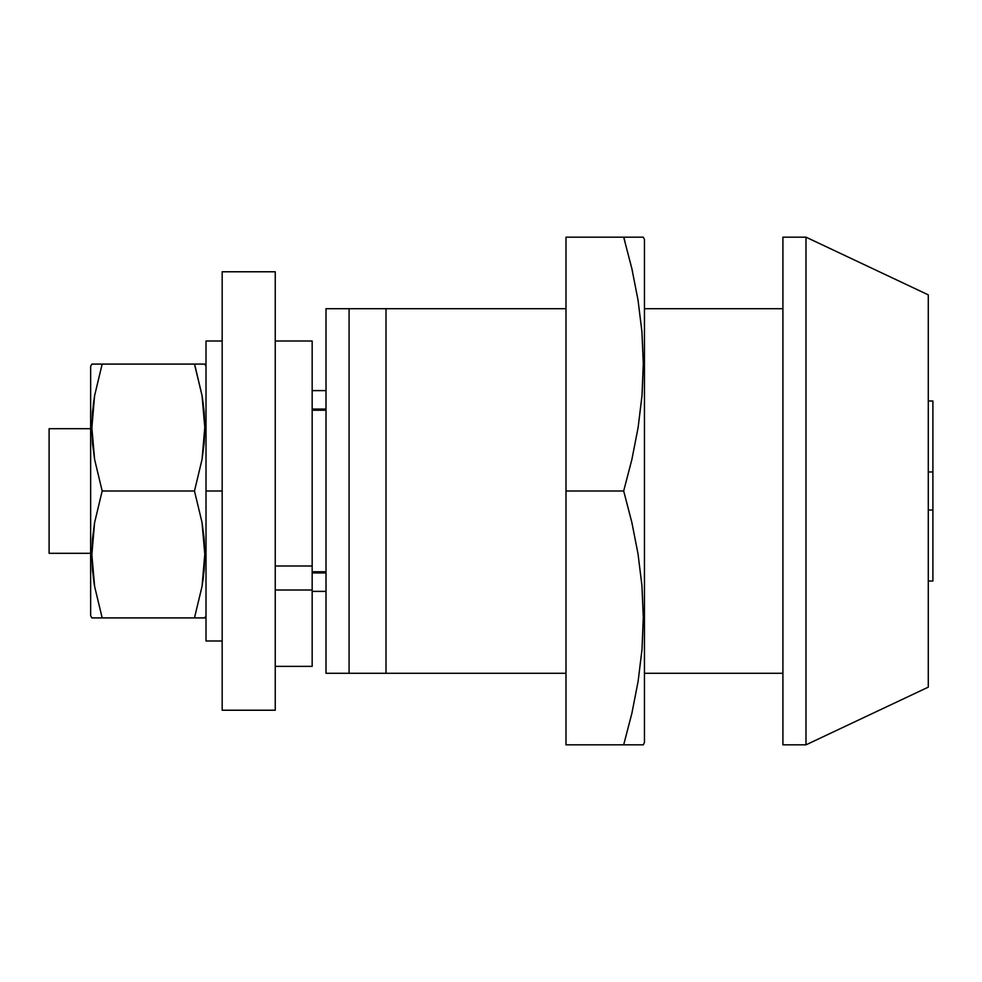 <?xml version="1.0" encoding="UTF-8"?>
<svg xmlns="http://www.w3.org/2000/svg" width="982" height="982" viewBox="0 0 982 982"><rect width="100%" height="100%" fill="white"/><g stroke="black" fill="none" stroke-linecap="round" stroke-linejoin="round"><path stroke-width="1.47" d="M312.166 390.615L326.012 390.615L312.166 390.615M326.012 591.385L312.166 591.385L326.012 591.385M312.166 572.923L326.012 572.923L312.166 572.923M312.166 409.077L326.012 409.077L312.166 409.077M805.989 237.165L782.912 237.165L782.912 744.835L805.989 744.835L805.989 237.165L805.989 744.835L928.285 687.142L928.285 294.858L805.989 237.165L928.285 294.858L928.285 687.142L805.989 744.835L782.912 744.835L782.912 237.165L805.989 237.165M326.012 308.704L326.012 673.296L566 673.296L386 673.296L386 308.704L386 673.296L349.089 673.296L349.089 308.704L349.089 673.296L326.012 673.296L326.012 308.704L349.089 308.704L326.012 308.704M782.912 308.704L644.45 308.704L782.912 308.704M566 308.704L349.089 308.704L566 308.704M644.45 673.296L782.912 673.296L644.45 673.296M49.1 553.308L90.639 553.308L49.1 553.308L49.1 428.692L49.1 553.308M90.639 428.692L49.1 428.692L90.639 428.692M326.012 410.231L312.166 410.231L326.012 410.231M312.166 571.769L326.012 571.769L312.166 571.769M932.9 510.039L928.285 510.039L932.9 510.039L932.9 401L928.285 401L932.9 401L932.9 581L928.285 581L932.9 581L932.9 510.039M928.285 471.961L932.9 471.961L928.285 471.961M275.242 566L312.166 566L312.166 341.012L275.242 341.012L312.166 341.012L312.166 590.01L312.166 566L275.242 566M312.166 666.373L312.166 590.01L275.242 590.01L312.166 590.01L312.166 666.373L275.242 666.373M204.796 617.911L206.011 615.604L204.796 617.911L202.047 617.911L203.483 617.911M204.796 364.089L94.616 364.089L204.796 364.089L206.011 366.396L204.796 364.089L194.473 364.089L202.01 395.451L204.072 411.286L204.796 427.231L204.121 443.287L202.059 459.367L194.473 491L202.01 522.375L204.072 538.197L204.796 554.143L204.121 570.211L202.059 586.291L194.473 617.911L202.047 617.911L91.854 617.911L90.639 615.604L91.854 617.911L102.177 617.911L94.64 586.549L91.854 554.769L94.591 522.633L102.177 491L94.64 459.625L91.854 427.857L94.591 395.709L102.177 364.089L94.616 395.611M93.167 617.911L202.047 617.911M93.977 582.412L94.616 586.401M102.116 617.727L94.64 586.549L92.578 570.714L91.854 554.769L92.529 538.713L94.591 522.633L102.177 491L194.473 491L102.177 491L94.64 459.625L92.578 443.803L91.854 427.857L92.529 411.789L94.591 395.709L102.177 364.089L94.616 395.574M93.769 400.963L93.265 404.793M102.177 364.089L91.854 364.089L90.639 366.396L91.854 364.089L93.167 364.089M91.854 364.089L92.566 364.089L91.854 364.089M202.881 581.037L203.384 577.207M195.087 366.114L202.01 395.451L204.796 427.231L202.059 459.367L194.473 491L202.01 522.375L204.796 554.143L202.059 586.291L194.473 617.911L202.034 586.426M93.278 577.269L94.616 586.426M203.372 404.731L202.034 395.574M90.639 366.396L90.639 615.604L90.639 366.396M94.616 364.089L92.554 364.089M202.673 399.588L202.047 395.611M194.473 617.911L202.047 586.401M206.011 640.988L206.011 341.012L206.011 491L222.165 491L206.011 491L206.011 640.988L222.165 640.988M643.296 744.835L644.45 742.527L644.45 239.473L643.296 237.165L623.68 237.165L631.831 268.503L638.018 299.989L641.921 331.634L643.296 363.463L642.019 395.488L638.104 427.624L631.88 459.466L623.68 491L631.831 522.338L638.018 553.823L641.921 585.468L643.296 617.297L642.019 649.323L638.104 681.459L631.88 713.3L623.68 744.835L643.296 744.835L641.97 744.835L643.296 744.835L644.45 742.527L644.45 239.473L643.296 237.165L623.68 237.165L631.831 268.503L638.018 299.989L641.921 331.634L643.296 363.463L642.019 395.488L638.104 427.624L631.88 459.466L623.68 491L631.831 522.338L638.018 553.823L641.921 585.468L643.296 617.297L642.019 649.323L638.104 681.459L631.88 713.3L623.68 744.835L631.856 713.423L623.68 744.835L638.079 744.835M631.856 268.614L632.58 271.781L631.856 268.577M566 744.835L623.68 744.835L566 744.835L566 491L623.68 491L566 491L566 237.165L623.68 237.165L566 237.165L566 744.835M638.079 237.165L643.296 237.165M631.88 237.165L634.753 237.165M624.982 241.744L623.84 237.165M634.888 744.835L631.819 744.835M222.165 710.219L222.165 271.781L222.165 710.219L275.242 710.219L275.242 271.781L222.165 271.781L275.242 271.781L275.242 710.219L222.165 710.219L275.242 710.219M206.011 341.012L222.165 341.012"/></g></svg>
